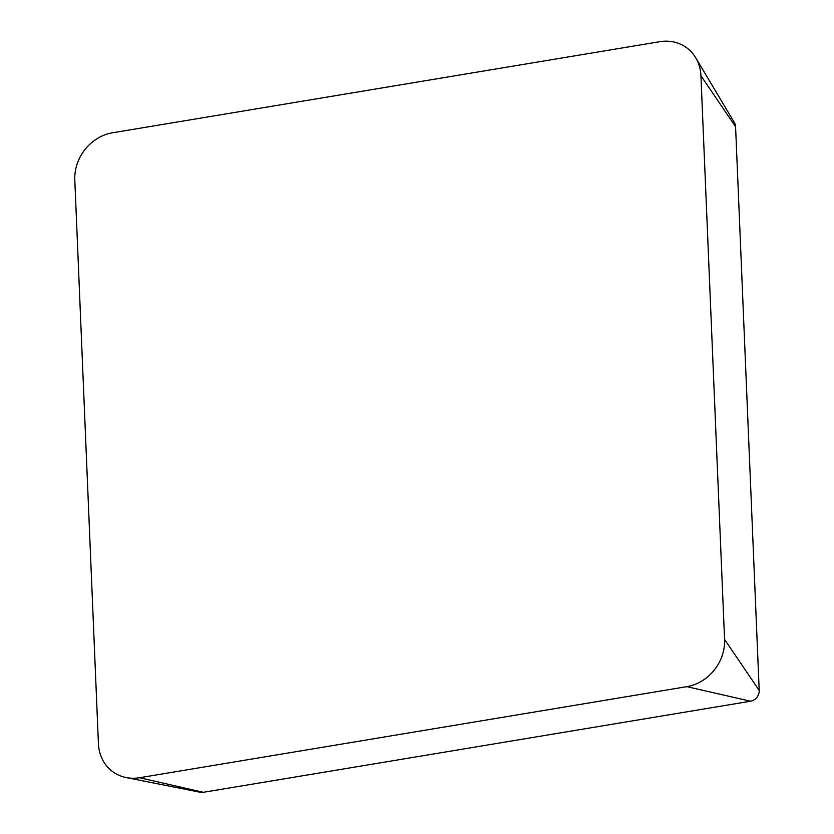 <?xml version="1.0" encoding="UTF-8"?>
<svg xmlns="http://www.w3.org/2000/svg" width="834" height="834" viewBox="0 0 834 834"><rect width="100%" height="100%" fill="white"/><g stroke="black" fill="none" stroke-linecap="round" stroke-linejoin="round"><path stroke-width="1.25" d="M700.935 75.758A42.753 37.749 -54.8 0 0 695.712 57.765A42.753 37.749 -54.8 0 0 659.798 41.7L112.538 132.783A42.753 37.749 -54.8 0 0 74.799 179.977L98.422 743.667A42.753 37.749 -54.8 0 0 126.205 777.569A42.753 37.749 -54.8 0 0 139.57 777.726L686.83 686.653A42.753 37.749 -54.8 0 0 724.569 639.459L700.935 75.758A42.753 37.749 -54.8 0 0 659.798 41.7L112.538 132.783A42.753 37.749 -54.8 0 0 74.799 179.977L98.422 743.667A42.753 37.749 -54.8 0 0 139.57 777.726L686.83 686.653A42.753 37.749 -54.8 0 0 724.569 639.459L700.935 75.758L735.578 126.716A9.789 8.642 125.2 0 0 734.379 122.598L695.712 57.765M139.57 777.726L203.308 792.3A9.789 8.642 125.2 0 1 200.243 792.258L126.205 777.569M203.308 792.3L750.558 701.217A9.789 8.642 125.2 0 0 759.201 690.416L735.578 126.716M686.83 686.653L750.558 701.217M724.569 639.459L759.201 690.416"/></g></svg>
